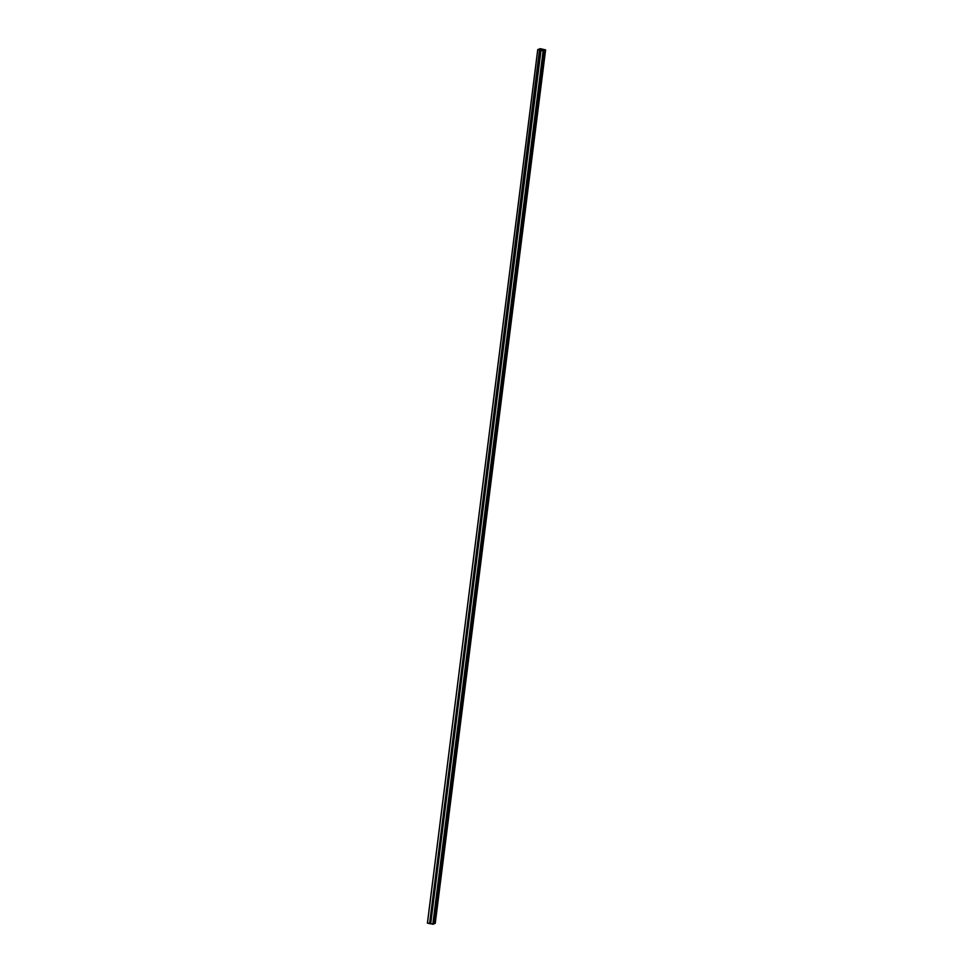 <?xml version="1.0" encoding="UTF-8"?>
<svg xmlns="http://www.w3.org/2000/svg" width="973" height="973" viewBox="0 0 973 973"><rect width="100%" height="100%" fill="white"/><g stroke="black" fill="none" stroke-linecap="round" stroke-linejoin="round"><path stroke-width="1.46" d="M542.484 50.693L543.372 50.718L542.581 50.572M538.264 49.623L539.127 49.745L538.264 49.623M542.411 49.696L541.073 49.38L542.362 50.11M540.258 49.732L541.487 50.049L540.234 49.732L429.896 923.17M539.966 48.857L539.176 49.659L540.757 49.003L544.248 49.659L539.966 48.857M540.137 50.085L429.786 923.523L539.529 50.012L540.137 50.085L429.579 923.62L539.979 50.158L537.789 49.696L427.451 923.134L429.579 923.62L539.918 50.182L537.789 49.696L427.451 923.134L537.741 49.672L540.1 48.65L545.598 49.891L435.247 923.328L434.347 923.718L435.247 923.328L545.598 49.891L544.685 50.28L434.347 923.718L544.588 50.28L434.25 923.718L544.138 49.903L544.783 50.061L543.396 49.939L544.15 50.511L543.141 50.912L540.27 49.866L429.823 923.28M429.786 923.523L427.402 923.109L537.741 49.672L540.173 48.65L545.598 49.891L544.089 50.487L433.8 923.949L544.15 50.523L543.238 50.912L432.9 924.35L543.238 50.912L432.803 924.338L543.141 50.912L541.012 50.426L430.674 923.864L541.012 50.426L541.669 50.438M435.247 923.328L545.598 49.891M541.645 50.487L539.395 49.781L540.27 49.866L429.932 923.304L430.723 923.474L429.786 923.268M430.674 923.864L433.812 923.949L430.674 923.864M543.396 49.939L542.642 50.341L543.396 49.939M544.15 50.511L433.8 923.949M543.639 49.769L541.316 48.991L543.639 49.769M540.149 48.93L538.568 49.501L540.72 49.295L540.185 48.808M543.165 50.803L432.827 924.228M540.854 50L540.976 49.076"/></g></svg>
